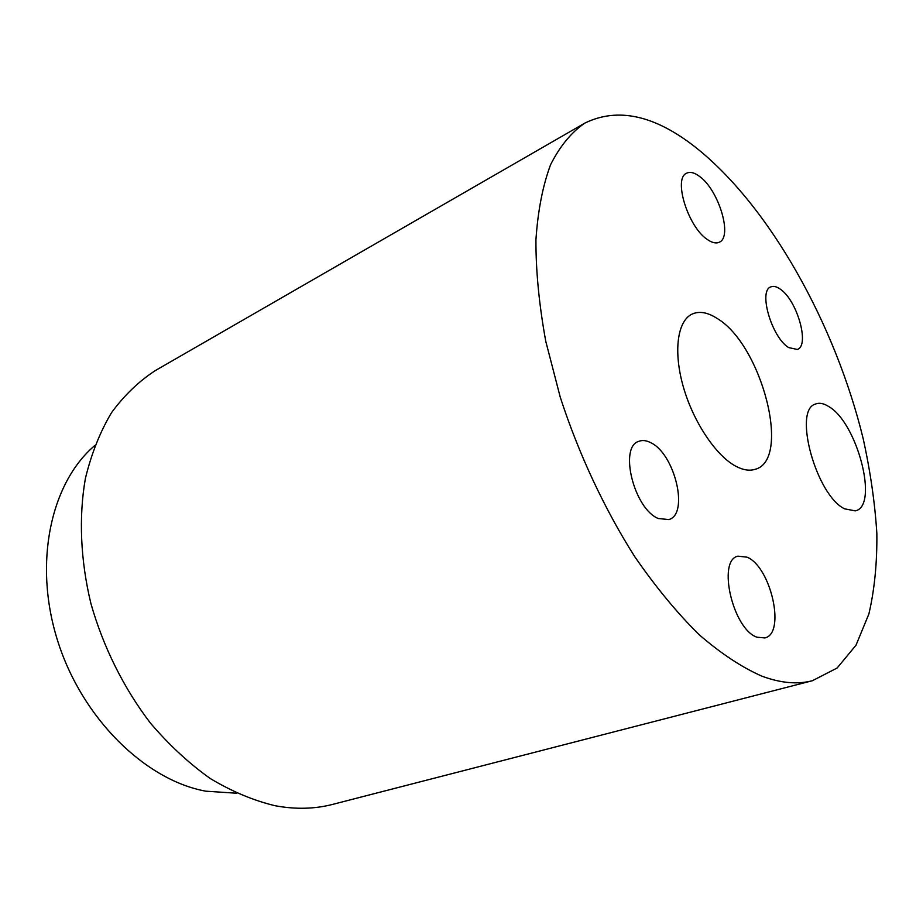 <?xml version="1.0" encoding="UTF-8"?>
<svg xmlns="http://www.w3.org/2000/svg" width="923" height="923" viewBox="0 0 923 923"><rect width="100%" height="100%" fill="white"/><g stroke="black" fill="none" stroke-linecap="round" stroke-linejoin="round"><path stroke-width="1.38" d="M94.827 445.509C50.961 482.556 32.997 562.718 57.572 640.562C81.974 718.429 145.223 780.085 205.702 791.173L236.738 793.238M650.727 442.682C646.354 440.409 642.396 439.959 638.854 441.321C618.664 446.767 634.043 508.965 658.318 518.518L668.887 519.58C689.319 514.007 674.748 453.678 650.727 442.682M780.154 289.072C776.543 286.522 773.439 285.795 770.832 286.891C758.083 290.618 771.755 337.553 788.692 347.59L797.31 349.459C810.106 345.606 796.999 299.952 780.154 289.072M699.461 176.351C694.408 172.578 690.139 171.528 686.677 173.189C672.925 178.22 688.039 227.104 707.353 239.507C712.06 242.795 716.006 243.695 719.213 242.23C733.012 237.13 718.671 189.757 699.461 176.351M747.007 557.157L737.939 556.165C716.952 560.169 732.839 629.324 756.998 637.216L764.832 637.931C786.061 633.628 770.867 566.595 747.007 557.157M828.739 406.535C823.639 403.293 819.163 402.497 815.309 404.124C792.869 410.204 816.301 495.524 844.637 508.85L855.263 510.869C879.158 506.346 857.34 422.722 828.739 406.535M717.206 318.493C707.468 312.182 698.942 310.797 691.639 314.316C677.297 321.492 673.282 351.79 683.308 386.795C693.265 421.765 715.798 455.524 735.643 466.138C742.877 469.992 749.303 471.076 754.922 469.38C791.922 460.462 761.833 344.821 717.206 318.493M695.861 147.53C769.632 206.141 835.43 324.515 863.19 438.737C870.354 471.307 874.912 502.827 876.85 533.298C877.185 562.788 874.531 589.682 868.878 613.991L856.013 645.2L837.115 668.021L812.367 680.724C797.507 684.635 780.673 683.112 761.867 676.155C741.723 667.283 720.771 653.415 698.999 634.562C677.113 612.93 655.745 587.051 634.92 556.927C604.588 509.265 578.686 453.954 560.249 397.167L545.77 341.291C539.136 304.959 535.848 271.189 535.928 239.968C537.867 210.79 542.759 185.696 550.593 164.686C559.892 146.261 571.291 132.404 584.801 123.128C617.718 107.022 654.742 115.144 695.861 147.53M812.367 680.724L332.592 804.406C314.616 809.067 295.429 809.506 275.019 805.71C253.433 800.518 231.858 791.449 210.271 778.527C189.042 763.436 169.117 744.976 150.484 723.17C123.913 688.431 103.33 647.219 90.962 603.734C80.393 560.053 78.64 516.857 85.412 478.356C91.4 453.712 100.122 431.791 111.591 412.569C124.386 395.182 139.015 381.141 155.491 370.481L584.801 123.128"/></g></svg>
